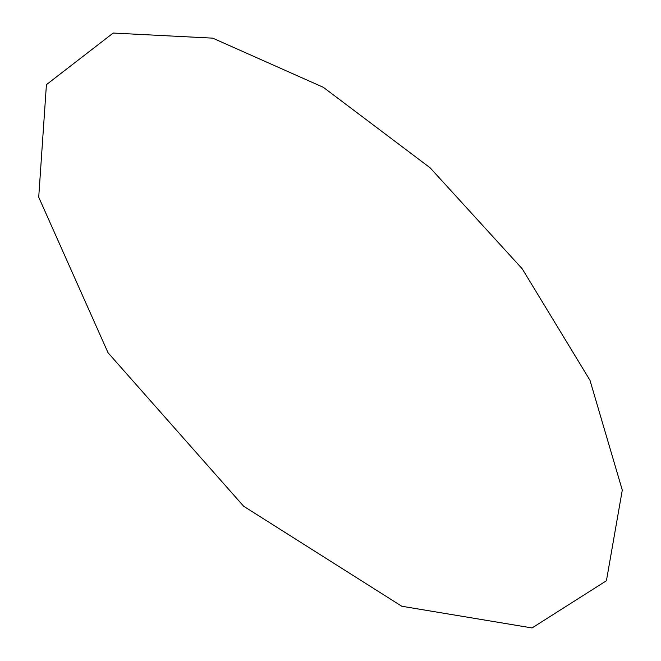 <?xml version="1.0" encoding="UTF-8"?>
<svg xmlns="http://www.w3.org/2000/svg" width="661" height="661" viewBox="0 0 661 661"><rect width="100%" height="100%" fill="white"/><g stroke="black" fill="none" stroke-linecap="round" stroke-linejoin="round"><path stroke-width="0.99" d="M589.992 380.315L522.24 268.82L430.113 167.803L323.353 87.318L212.726 38.148L113.18 33.05L46.419 84.658L38.718 197.193L108.057 352.784L243.661 506.252L401.772 606.244L532.055 627.95L606.418 580.755L622.282 490.115L589.992 380.315"/></g></svg>
